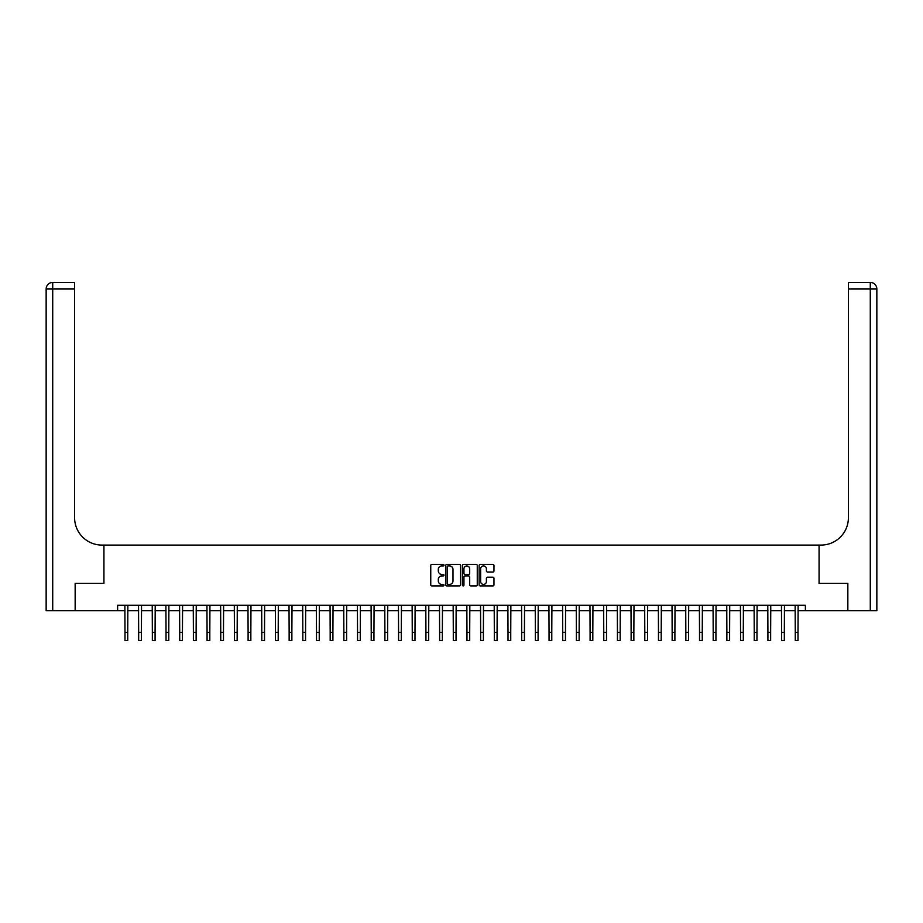 <?xml version="1.0" encoding="UTF-8"?>
<svg xmlns="http://www.w3.org/2000/svg" width="923" height="923" viewBox="0 0 923 923"><rect width="100%" height="100%" fill="white"/><g stroke="black" fill="none" stroke-linecap="round" stroke-linejoin="round"><path stroke-width="1.38" d="M443.986 565.188A0.75 0.75 0 0 0 443.236 564.426L431.826 564.426A1.073 1.073 0 0 0 430.753 565.511L430.753 584.836A1.073 1.073 0 0 0 431.826 585.909L443.236 585.909A0.75 0.75 0 0 0 443.986 585.159A0.75 0.75 0 0 0 443.236 584.409L441.759 584.409A3.438 3.438 0 0 1 438.321 580.971L438.321 579.367A3.438 3.438 0 0 1 441.759 575.929L443.236 575.929A0.75 0.75 0 0 0 443.986 575.167A0.75 0.75 0 0 0 443.236 574.418L441.759 574.418A3.438 3.438 0 0 1 438.321 570.979L438.321 569.376A3.438 3.438 0 0 1 441.759 565.937L443.236 565.937A0.75 0.75 0 0 0 443.986 565.188M492.894 572.006A1.073 1.073 0 0 0 493.967 570.933L493.967 565.511A1.073 1.073 0 0 0 492.894 564.426L480.214 564.426A1.073 1.073 0 0 0 479.141 565.511L479.141 584.836A1.073 1.073 0 0 0 480.214 585.909L492.894 585.909A1.073 1.073 0 0 0 493.967 584.836L493.967 578.283A1.073 1.073 0 0 0 492.894 577.21L487.471 577.21A1.073 1.073 0 0 0 486.398 578.283L486.398 581.536A2.873 2.873 0 0 1 483.525 584.409A2.873 2.873 0 0 1 480.652 581.536L480.652 568.81A2.873 2.873 0 0 1 483.525 565.937A2.873 2.873 0 0 1 486.398 568.81L486.398 570.933A1.073 1.073 0 0 0 487.471 572.006L492.894 572.006M876.85 610.738L876.85 289.003L876.85 610.738L847.845 610.738L847.845 583.382L819.07 583.382L847.799 583.382L847.799 610.738L805.387 610.738L805.387 605.269L117.613 605.269L117.613 610.738L124.997 610.738M117.613 610.738L75.201 610.738L75.201 583.382L103.93 583.382L103.93 545.078L819.07 545.078L819.07 583.382L819.07 545.078L821.043 545.078A27.355 27.355 0 0 0 848.399 517.722L848.399 282.438L870.285 282.438L848.399 282.438M460.565 565.511A1.073 1.073 0 0 0 459.481 564.426L446.813 564.426A1.073 1.073 0 0 0 445.74 565.511L445.74 584.836A1.073 1.073 0 0 0 446.813 585.909L459.481 585.909A1.073 1.073 0 0 0 460.565 584.836L460.565 565.511M463.519 564.426L476.187 564.426A1.073 1.073 0 0 1 477.26 565.511L477.26 584.836A1.073 1.073 0 0 1 476.187 585.909L470.765 585.909A1.073 1.073 0 0 1 469.692 584.836L469.692 577.002A1.073 1.073 0 0 0 468.619 575.929L465.019 575.929A1.073 1.073 0 0 0 463.946 577.002L463.946 585.159A0.75 0.75 0 0 1 463.196 585.909A0.75 0.75 0 0 1 462.435 585.159L462.435 565.511A1.073 1.073 0 0 1 463.519 564.426M127.732 610.738L138.669 610.738M141.415 610.738L152.353 610.738M155.087 610.738L166.036 610.738M168.771 610.738L179.708 610.738M182.442 610.738L193.392 610.738M196.126 610.738L207.075 610.738M209.809 610.738L220.747 610.738M223.481 610.738L234.43 610.738M237.165 610.738L248.102 610.738M250.848 610.738L261.786 610.738M264.52 610.738L275.469 610.738M278.204 610.738L289.141 610.738M291.876 610.738L302.825 610.738M305.559 610.738L316.497 610.738M319.243 610.738L330.18 610.738M332.915 610.738L343.864 610.738M346.598 610.738L357.536 610.738M360.27 610.738L371.219 610.738M373.953 610.738L384.903 610.738M387.637 610.738L398.574 610.738M401.309 610.738L412.258 610.738M414.992 610.738L425.93 610.738M428.676 610.738L439.613 610.738M442.348 610.738L453.297 610.738M456.031 610.738L466.969 610.738M469.703 610.738L480.652 610.738M483.387 610.738L494.324 610.738M497.07 610.738L508.008 610.738M510.742 610.738L521.691 610.738M524.426 610.738L535.363 610.738M538.097 610.738L549.047 610.738M551.781 610.738L562.73 610.738M565.464 610.738L576.402 610.738M579.136 610.738L590.085 610.738M592.82 610.738L603.757 610.738M606.503 610.738L617.441 610.738M620.175 610.738L631.124 610.738M633.859 610.738L644.796 610.738M647.531 610.738L658.48 610.738M661.214 610.738L672.152 610.738M674.898 610.738L685.835 610.738M688.57 610.738L699.519 610.738M702.253 610.738L713.191 610.738M715.925 610.738L726.874 610.738M729.608 610.738L740.558 610.738M743.292 610.738L754.229 610.738M756.964 610.738L767.913 610.738M770.647 610.738L781.585 610.738M784.331 610.738L795.268 610.738M798.003 610.738L805.387 610.738M447.99 565.937A0.75 0.75 0 0 0 447.24 566.687L447.24 583.659A0.75 0.75 0 0 0 447.99 584.409L449.547 584.409A3.438 3.438 0 0 0 452.985 580.971L452.985 569.376A3.438 3.438 0 0 0 449.547 565.937L447.99 565.937M469.692 568.856A2.873 2.873 0 0 0 466.819 565.984A2.873 2.873 0 0 0 463.946 568.856L463.946 573.345A1.073 1.073 0 0 0 465.019 574.418L468.619 574.418A1.073 1.073 0 0 0 469.692 573.345L469.692 568.856M124.87 605.269L124.997 632.347L127.732 632.347L127.859 605.269M124.997 632.347L124.997 640.562L127.732 640.562L127.732 632.347M138.542 605.269L138.669 632.347L141.415 632.347L141.542 605.269M138.669 632.347L138.669 640.562L141.415 640.562L141.415 632.347M152.226 605.269L152.353 632.347L155.087 632.347L155.214 605.269M152.353 632.347L152.353 640.562L155.087 640.562L155.087 632.347M165.898 605.269L166.036 632.347L168.771 632.347L168.897 605.269M166.036 632.347L166.036 640.562L168.771 640.562L168.771 632.347M179.581 605.269L179.708 632.347L182.442 632.347L182.581 605.269M179.708 632.347L179.708 640.562L182.442 640.562L182.442 632.347M75.155 583.382L103.93 583.382L103.93 545.078L101.957 545.078A27.355 27.355 0 0 1 74.601 517.722L74.601 289.003L52.715 289.003L52.715 610.738L75.155 610.738L75.155 583.382M52.715 610.738L46.15 610.738L46.15 289.003A6.565 6.565 0 0 1 52.715 282.438L74.601 282.438L74.601 289.003M74.601 282.438L52.715 282.438A6.565 6.565 0 0 0 46.15 289.003L52.715 289.003L52.715 282.438M101.957 545.078A27.355 27.355 0 0 1 74.601 517.722M876.85 289.003L876.85 545.078L876.85 289.003A6.565 6.565 0 0 0 870.285 282.438A6.565 6.565 0 0 1 876.85 289.003L848.399 289.003M821.043 545.078A27.355 27.355 0 0 0 848.399 517.722M193.265 605.269L193.392 632.347L196.126 632.347L196.253 605.269M193.392 632.347L193.392 640.562L196.126 640.562L196.126 632.347M206.937 605.269L207.075 632.347L209.809 632.347L209.936 605.269M207.075 632.347L207.075 640.562L209.809 640.562L209.809 632.347M220.62 605.269L220.747 632.347L223.481 632.347L223.62 605.269M220.747 632.347L220.747 640.562L223.481 640.562L223.481 632.347M234.304 605.269L234.43 632.347L237.165 632.347L237.292 605.269M234.43 632.347L234.43 640.562L237.165 640.562L237.165 632.347M247.975 605.269L248.102 632.347L250.848 632.347L250.975 605.269M248.102 632.347L248.102 640.562L250.848 640.562L250.848 632.347M261.659 605.269L261.786 632.347L264.52 632.347L264.647 605.269M261.786 632.347L261.786 640.562L264.52 640.562L264.52 632.347M275.331 605.269L275.469 632.347L278.204 632.347L278.331 605.269M275.469 632.347L275.469 640.562L278.204 640.562L278.204 632.347M289.014 605.269L289.141 632.347L291.876 632.347L292.014 605.269M289.141 632.347L289.141 640.562L291.876 640.562L291.876 632.347M302.698 605.269L302.825 632.347L305.559 632.347L305.686 605.269M302.825 632.347L302.825 640.562L305.559 640.562L305.559 632.347M316.37 605.269L316.497 632.347L319.243 632.347L319.37 605.269M316.497 632.347L316.497 640.562L319.243 640.562L319.243 632.347M330.053 605.269L330.18 632.347L332.915 632.347L333.041 605.269M330.18 632.347L330.18 640.562L332.915 640.562L332.915 632.347M343.725 605.269L343.864 632.347L346.598 632.347L346.725 605.269M343.864 632.347L343.864 640.562L346.598 640.562L346.598 632.347M357.409 605.269L357.536 632.347L360.27 632.347L360.408 605.269M357.536 632.347L357.536 640.562L360.27 640.562L360.27 632.347M371.092 605.269L371.219 632.347L373.953 632.347L374.08 605.269M371.219 632.347L371.219 640.562L373.953 640.562L373.953 632.347M384.764 605.269L384.903 632.347L387.637 632.347L387.764 605.269M384.903 632.347L384.903 640.562L387.637 640.562L387.637 632.347M398.448 605.269L398.574 632.347L401.309 632.347L401.447 605.269M398.574 632.347L398.574 640.562L401.309 640.562L401.309 632.347M412.131 605.269L412.258 632.347L414.992 632.347L415.119 605.269M412.258 632.347L412.258 640.562L414.992 640.562L414.992 632.347M425.803 605.269L425.93 632.347L428.676 632.347L428.803 605.269M425.93 632.347L425.93 640.562L428.676 640.562L428.676 632.347M439.486 605.269L439.613 632.347L442.348 632.347L442.475 605.269M439.613 632.347L439.613 640.562L442.348 640.562L442.348 632.347M453.158 605.269L453.297 632.347L456.031 632.347L456.158 605.269M453.297 632.347L453.297 640.562L456.031 640.562L456.031 632.347M466.842 605.269L466.969 632.347L469.703 632.347L469.842 605.269M466.969 632.347L466.969 640.562L469.703 640.562L469.703 632.347M480.525 605.269L480.652 632.347L483.387 632.347L483.514 605.269M480.652 632.347L480.652 640.562L483.387 640.562L483.387 632.347M494.197 605.269L494.324 632.347L497.07 632.347L497.197 605.269M494.324 632.347L494.324 640.562L497.07 640.562L497.07 632.347M507.881 605.269L508.008 632.347L510.742 632.347L510.869 605.269M508.008 632.347L508.008 640.562L510.742 640.562L510.742 632.347M521.553 605.269L521.691 632.347L524.426 632.347L524.552 605.269M521.691 632.347L521.691 640.562L524.426 640.562L524.426 632.347M535.236 605.269L535.363 632.347L538.097 632.347L538.236 605.269M535.363 632.347L535.363 640.562L538.097 640.562L538.097 632.347M548.92 605.269L549.047 632.347L551.781 632.347L551.908 605.269M549.047 632.347L549.047 640.562L551.781 640.562L551.781 632.347M562.592 605.269L562.73 632.347L565.464 632.347L565.591 605.269M562.73 632.347L562.73 640.562L565.464 640.562L565.464 632.347M576.275 605.269L576.402 632.347L579.136 632.347L579.275 605.269M576.402 632.347L576.402 640.562L579.136 640.562L579.136 632.347M589.959 605.269L590.085 632.347L592.82 632.347L592.947 605.269M590.085 632.347L590.085 640.562L592.82 640.562L592.82 632.347M603.63 605.269L603.757 632.347L606.503 632.347L606.63 605.269M603.757 632.347L603.757 640.562L606.503 640.562L606.503 632.347M617.314 605.269L617.441 632.347L620.175 632.347L620.302 605.269M617.441 632.347L617.441 640.562L620.175 640.562L620.175 632.347M630.986 605.269L631.124 632.347L633.859 632.347L633.986 605.269M631.124 632.347L631.124 640.562L633.859 640.562L633.859 632.347M644.669 605.269L644.796 632.347L647.531 632.347L647.669 605.269M644.796 632.347L644.796 640.562L647.531 640.562L647.531 632.347M658.353 605.269L658.48 632.347L661.214 632.347L661.341 605.269M658.48 632.347L658.48 640.562L661.214 640.562L661.214 632.347M672.025 605.269L672.152 632.347L674.898 632.347L675.025 605.269M672.152 632.347L672.152 640.562L674.898 640.562L674.898 632.347M685.708 605.269L685.835 632.347L688.57 632.347L688.696 605.269M685.835 632.347L685.835 640.562L688.57 640.562L688.57 632.347M699.38 605.269L699.519 632.347L702.253 632.347L702.38 605.269M699.519 632.347L699.519 640.562L702.253 640.562L702.253 632.347M713.064 605.269L713.191 632.347L715.925 632.347L716.063 605.269M713.191 632.347L713.191 640.562L715.925 640.562L715.925 632.347M726.747 605.269L726.874 632.347L729.608 632.347L729.735 605.269M726.874 632.347L726.874 640.562L729.608 640.562L729.608 632.347M740.419 605.269L740.558 632.347L743.292 632.347L743.419 605.269M740.558 632.347L740.558 640.562L743.292 640.562L743.292 632.347M754.103 605.269L754.229 632.347L756.964 632.347L757.102 605.269M754.229 632.347L754.229 640.562L756.964 640.562L756.964 632.347M767.786 605.269L767.913 632.347L770.647 632.347L770.774 605.269M767.913 632.347L767.913 640.562L770.647 640.562L770.647 632.347M781.458 605.269L781.585 632.347L784.331 632.347L784.458 605.269M781.585 632.347L781.585 640.562L784.331 640.562L784.331 632.347M795.141 605.269L795.268 632.347L798.003 632.347L798.13 605.269M795.268 632.347L795.268 640.562L798.003 640.562L798.003 632.347M870.285 610.738L870.285 282.438"/></g></svg>
